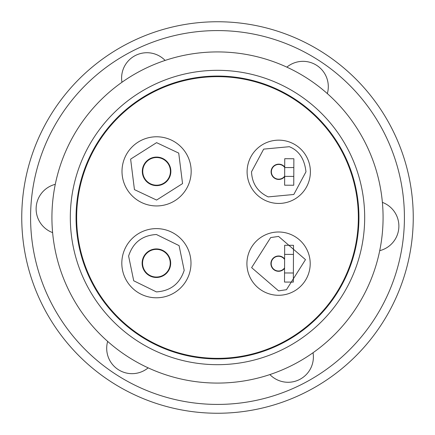 <?xml version="1.0" encoding="UTF-8"?>
<svg xmlns="http://www.w3.org/2000/svg" width="435" height="435" viewBox="0 0 435 435"><rect width="100%" height="100%" fill="white"/><g stroke="black" fill="none" stroke-linecap="round" stroke-linejoin="round"><path stroke-width="0.65" d="M289.302 146.704C298.959 150.532 304.516 158.895 305.974 171.798L293.81 194.483L268.188 196.897C257.607 191.868 252.05 183.505 251.517 171.798L263.681 149.118L289.302 146.704M247.102 171.798A31.646 31.646 0 0 1 278.743 140.157A31.646 31.646 0 0 1 310.389 171.798A31.646 31.646 0 0 1 278.743 203.444A31.646 31.646 0 0 1 247.102 171.798M270.657 237.586L278.563 236.412L305.495 259.646L286.464 289.699L278.563 290.868L251.626 267.634L270.657 237.586M278.563 295.283A31.646 31.646 0 0 1 246.917 263.643A31.646 31.646 0 0 1 278.563 231.996A31.646 31.646 0 0 1 310.204 263.643A31.646 31.646 0 0 1 278.563 295.283M128.608 256.046C132.985 242.556 142.25 235.373 156.404 234.503L179.084 245.617L184.195 270.352C179.769 283.778 170.504 290.955 156.404 291.901L133.719 280.782L128.608 256.046M121.816 263.202A34.588 34.588 0 0 1 156.404 228.614A34.588 34.588 0 0 1 190.992 263.202A34.588 34.588 0 0 1 156.404 297.79A34.588 34.588 0 0 1 121.816 263.202M134.442 189.622L130.625 159.118L156.584 142.653L178.725 153.098L182.548 183.603L156.584 200.067L134.442 189.622M122.001 171.357A34.588 34.588 0 0 1 156.584 136.775A34.588 34.588 0 0 1 191.172 171.357A34.588 34.588 0 0 1 156.584 205.945A34.588 34.588 0 0 1 122.001 171.357M217.5 51.923A165.577 165.577 0 0 1 383.077 217.5A165.577 165.577 0 0 1 217.5 383.077A165.577 165.577 0 0 1 51.923 217.5A165.577 165.577 0 0 1 217.5 51.923M217.5 30.58A186.919 186.919 0 0 1 404.419 217.5A186.919 186.919 0 0 1 217.5 404.419A186.919 186.919 0 0 1 30.58 217.5A186.919 186.919 0 0 1 217.5 30.58M217.5 413.25A195.75 195.75 0 0 0 413.25 217.5A195.75 195.75 0 0 0 217.5 21.75A195.75 195.75 0 0 0 21.75 217.5A195.75 195.75 0 0 0 217.5 413.25M327.332 93.596A25.317 25.317 0 0 0 286.85 67.142M165.11 60.427A25.317 25.317 0 0 0 121.963 82.264M55.278 184.337A25.317 25.317 0 0 0 52.613 232.622M107.668 341.404A25.317 25.317 0 0 0 148.15 367.858M269.89 374.573A25.317 25.317 0 0 0 313.037 352.736M364.682 217.5A147.182 147.182 0 0 1 217.5 364.682A147.182 147.182 0 0 1 70.318 217.5A147.182 147.182 0 0 1 217.5 70.318A147.182 147.182 0 0 1 364.682 217.5M76.06 217.5A141.44 141.44 0 0 1 217.5 76.06A141.44 141.44 0 0 1 358.94 217.5A141.44 141.44 0 0 1 217.5 358.94A141.44 141.44 0 0 1 76.06 217.5M217.5 76.647A140.853 140.853 0 0 1 358.353 217.5A140.853 140.853 0 0 1 217.5 358.353A140.853 140.853 0 0 1 76.647 217.5A140.853 140.853 0 0 1 217.5 76.647M284.702 166.996A7.656 7.656 0 0 0 271.092 171.798A7.656 7.656 0 0 0 284.664 176.653M284.61 258.95A7.656 7.656 0 0 0 270.907 263.643A7.656 7.656 0 0 0 284.572 268.379M284.664 176.175A7.357 7.357 0 0 1 271.386 171.798A7.357 7.357 0 0 1 284.702 167.48M284.572 267.884A7.357 7.357 0 0 1 271.201 263.643A7.357 7.357 0 0 1 284.61 259.445M170.678 263.202A14.279 14.279 0 0 0 156.404 248.923A14.279 14.279 0 0 0 142.125 263.202A14.279 14.279 0 0 0 156.404 277.476A14.279 14.279 0 0 0 170.678 263.202M170.863 171.357A14.279 14.279 0 0 0 156.584 157.084A14.279 14.279 0 0 0 142.31 171.357A14.279 14.279 0 0 0 156.584 185.636A14.279 14.279 0 0 0 170.863 171.357M170.237 263.202A13.833 13.833 0 0 1 156.404 277.035A13.833 13.833 0 0 1 142.566 263.202A13.833 13.833 0 0 1 156.404 249.364A13.833 13.833 0 0 1 170.237 263.202M156.584 157.524A13.833 13.833 0 0 1 170.422 171.357A13.833 13.833 0 0 1 156.584 185.196A13.833 13.833 0 0 1 142.751 171.357A13.833 13.833 0 0 1 156.584 157.524M293.788 176.409L284.664 176.371L284.626 185.201L293.75 185.239L293.864 158.748L284.74 158.71L284.702 167.54L293.826 167.578M284.664 176.371L284.702 167.54M284.55 272.957L284.512 282.065L293.342 282.103L293.38 272.995L284.55 272.957L284.631 254.377L293.462 254.415L293.38 272.995M293.462 254.415L293.5 245.307L284.669 245.269L284.631 254.377M284.512 282.065L293.342 282.103M379.722 250.663A25.317 25.317 0 0 0 382.387 202.378M190.992 263.202A34.588 34.588 0 0 1 156.404 297.79M191.172 171.357A34.588 34.588 0 0 1 156.584 205.945"/></g></svg>
